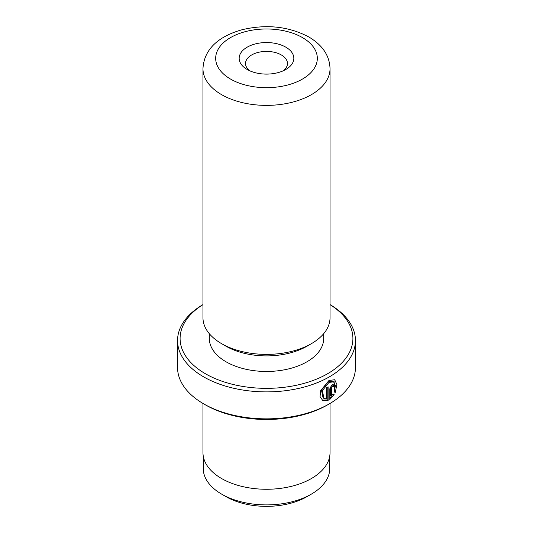 <?xml version="1.0" encoding="UTF-8"?>
<svg xmlns="http://www.w3.org/2000/svg" width="533" height="533" viewBox="0 0 533 533"><rect width="100%" height="100%" fill="white"/><g stroke="black" fill="none" stroke-linecap="round" stroke-linejoin="round"><path stroke-width="0.8" d="M329.78 455.862L329.78 468.354A63.28 36.537 180 0 1 311.245 494.191L306.935 496.683A57.184 33.013 180 0 1 226.065 496.683L221.755 494.191A63.28 36.537 180 0 1 203.22 468.354L203.22 455.862M311.245 494.191A63.28 36.537 180 0 1 221.755 494.191L226.065 496.683M323.971 398.418L323.071 397.891L321.466 390.129L328.075 381.901L332.712 381.342L333.611 381.861L328.974 382.421L322.365 390.662L323.971 398.411L326.369 398.917L326.369 387.757A88.951 51.355 0 0 0 328.115 386.818L328.115 400.45L322.665 400.423L320.066 396.599L320.613 390.709L328.974 380.469L334.711 379.736L336.916 384.566L335.23 392.475L334.131 391.842L335.417 385.665L333.611 381.861M322.218 400.136L327.215 399.937L328.115 400.45M331.479 396.006L333.018 393.96L334.138 394.607L329.82 399.483L329.82 388.777L332.292 384.34L333.978 384.1L334.657 385.705A88.951 51.355 180 0 1 333.092 386.758L332.292 386.292L331.479 387.777L331.479 396.006L330.58 395.486L330.58 387.258L331.393 385.772L332.192 386.238M333.092 386.758L332.292 386.292M247.179 69.483L247.179 69.483A27.323 15.77 180 0 1 247.179 47.17A27.323 15.77 180 0 1 285.821 47.17A27.323 15.77 180 0 1 285.821 69.483A27.323 15.77 180 0 1 247.179 69.483M283.276 70.776A20.967 12.106 0 0 0 287.467 63.514A20.967 12.106 0 0 0 281.324 54.952A20.967 12.106 0 0 0 258.478 52.334A20.967 12.106 0 0 0 245.533 63.514A20.967 12.106 0 0 0 249.724 70.776M202.966 304.649A86.406 49.889 0 0 0 205.398 373.733A86.406 49.889 0 0 0 326.343 374.446A86.406 49.889 0 0 0 330.034 304.649M330.034 304.596A88.951 51.355 180 0 1 355.451 340.534A88.951 51.355 180 0 1 300.539 387.977A88.951 51.355 180 0 1 203.606 376.844A88.951 51.355 180 0 1 177.549 340.534A88.951 51.355 180 0 1 202.966 304.596M329.394 403.821L327.602 404.86A86.406 49.889 180 0 1 205.398 404.86L203.606 403.821A88.951 51.355 0 0 0 329.394 403.821A88.951 51.355 0 0 0 355.451 367.51L355.451 340.534M330.034 317.708A63.534 36.684 180 0 1 311.425 343.645A63.534 36.684 180 0 1 221.575 343.645L221.575 343.645A63.534 36.684 180 0 1 202.966 317.708L202.966 68.704A63.534 36.684 180 0 0 221.575 94.641A63.534 36.684 180 0 0 290.811 102.589A63.534 36.684 180 0 0 330.034 68.704L330.034 317.708M311.425 343.645L306.935 346.237A57.184 33.013 180 0 1 226.065 346.237L221.575 343.645L226.065 346.237M323.684 333.698L323.684 338.462A57.184 33.013 180 0 1 288.38 368.956A57.184 33.013 180 0 1 226.065 361.8A57.184 33.013 180 0 1 209.316 338.462L209.316 333.698M330.034 403.448L330.034 452.584A63.534 36.684 180 0 1 290.811 486.476A63.534 36.684 180 0 1 221.575 478.521A63.534 36.684 180 0 1 202.966 452.584L202.966 403.448M205.398 404.86L203.606 403.821A88.951 51.355 0 0 1 177.549 367.51L177.549 340.534M329.82 398.264L333.018 393.96M333.238 394.087L334.138 394.607M332.519 386.019A87.678 50.622 0 0 0 333.758 385.186L334.657 385.705M334.331 391.955L335.004 380.355M327.215 399.937L327.215 387.304M230.562 79.077A50.828 29.348 0 0 0 302.438 79.077A50.828 29.348 0 0 0 302.438 37.577A50.828 29.348 0 0 0 230.562 37.577A50.828 29.348 0 0 0 230.562 79.077M330.58 387.258L331.479 387.777M331.959 385.699L332.858 386.218M330.034 68.704C329.627 55.692 322.545 45.105 308.794 36.95C288.846 26.457 266.78 24.012 242.582 29.608C221.588 35.305 204.072 47.197 202.966 68.704"/></g></svg>
